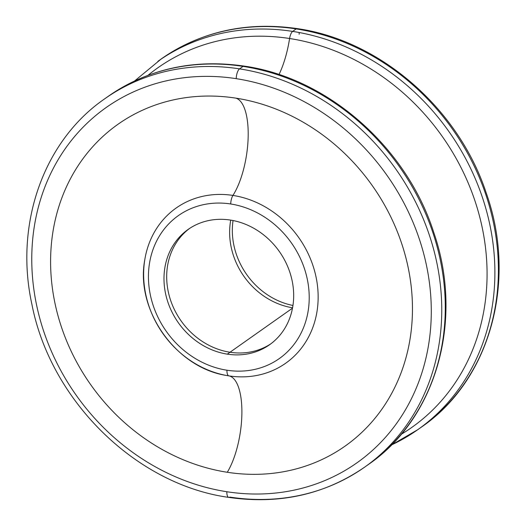 <?xml version="1.0" encoding="UTF-8"?>
<svg xmlns="http://www.w3.org/2000/svg" width="526" height="526" viewBox="0 0 526 526"><rect width="100%" height="100%" fill="white"/><g stroke="black" fill="none" stroke-linecap="round" stroke-linejoin="round"><path stroke-width="0.79" d="M236.213 78.663A217.442 190.359 -125.2 0 0 31.816 254.308A217.442 190.359 -125.2 0 0 226.837 491.731A217.442 190.359 -125.2 0 0 431.235 316.087A217.442 190.359 -125.2 0 0 236.213 78.663A7.969 2.939 -81.2 0 1 239.534 68.873A225.411 197.335 -125.2 0 0 104.759 98.776A225.411 197.335 54.8 0 1 239.534 68.873L243.051 66.388A225.411 197.335 -125.2 0 0 108.277 96.291A225.411 197.335 54.8 0 1 243.051 66.388L239.534 68.873A225.411 197.335 54.8 0 1 430.761 239.468A225.411 197.335 54.8 0 1 364.59 467.18A225.411 197.335 -125.2 0 0 430.761 239.468A225.411 197.335 -125.2 0 0 239.534 68.873A7.969 2.939 98.8 0 0 236.213 78.663A217.442 190.359 -125.2 0 0 31.816 254.308A217.442 190.359 -125.2 0 0 226.837 491.731A217.442 190.359 -125.2 0 0 431.235 316.087A217.442 190.359 -125.2 0 0 236.213 78.663M235.773 98.125A196.948 172.423 54.8 0 1 412.417 313.174A196.948 172.423 54.8 0 1 227.285 472.269A196.948 172.423 54.8 0 1 50.641 257.221A196.948 172.423 54.8 0 1 235.773 98.125A54.665 20.179 -81.2 0 1 248.147 137.569A54.665 20.179 -81.2 0 1 232.939 195.429A94.982 83.154 54.8 0 1 318.125 299.143A94.982 83.154 54.8 0 1 228.843 375.866A54.665 20.179 -81.2 0 1 241.881 413.804A54.665 20.179 -81.2 0 1 227.285 472.269A196.948 172.423 -125.2 0 0 412.029 321.741A196.948 172.423 -125.2 0 0 257.681 102.899A196.948 172.423 -125.2 0 0 235.773 98.125A196.948 172.423 -125.2 0 0 50.641 257.221A196.948 172.423 -125.2 0 0 227.285 472.269A54.665 20.179 98.8 0 0 241.881 413.804A54.665 20.179 98.8 0 0 228.843 375.866A7.969 2.939 -81.2 0 1 226.943 370.219A87.5 76.605 -125.2 0 0 309.196 299.531A87.5 76.605 -125.2 0 0 230.717 203.983A7.969 2.939 -81.2 0 1 232.939 195.429A94.982 83.154 54.8 0 1 318.125 299.143A94.982 83.154 54.8 0 1 228.843 375.866A94.982 83.154 54.8 0 1 226.311 375.439A94.982 83.154 54.8 0 1 144.775 259.824A94.982 83.154 54.8 0 1 232.939 195.429A7.969 2.939 98.8 0 0 230.717 203.983A87.5 76.605 -125.2 0 0 148.464 274.671A87.5 76.605 -125.2 0 0 226.943 370.219A87.5 76.605 -125.2 0 0 309.196 299.531A87.5 76.605 -125.2 0 0 230.717 203.983A87.5 76.605 -125.2 0 0 148.464 274.671A87.5 76.605 -125.2 0 0 226.943 370.219A7.969 2.939 98.8 0 0 228.843 375.866A94.982 83.154 54.8 0 1 226.311 375.439C175.894 367.621 135.208 309.939 144.775 259.824A94.982 83.154 54.8 0 1 232.939 195.429A54.665 20.179 98.8 0 0 248.147 137.569A54.665 20.179 98.8 0 0 235.773 98.125M230.349 220.059A70.583 61.792 54.8 0 1 293.659 297.124A70.583 61.792 54.8 0 1 227.311 354.143A70.583 61.792 54.8 0 1 164 277.07A70.583 61.792 54.8 0 1 230.349 220.059A70.583 61.792 -125.2 0 0 188.15 229.421A70.583 61.792 -125.2 0 0 167.426 300.721A70.583 61.792 -125.2 0 0 227.311 354.143A70.583 61.792 -125.2 0 0 269.509 344.78A70.583 61.792 -125.2 0 0 290.234 273.474A70.583 61.792 -125.2 0 0 230.349 220.059M270.844 343.807A70.583 61.792 54.8 0 1 230.007 352.242L227.311 354.143L230.007 352.242A70.583 61.792 54.8 0 1 170.411 299.708A70.583 61.792 54.8 0 1 189.511 228.488A70.583 61.792 -125.2 0 0 170.411 299.708A70.583 61.792 -125.2 0 0 230.007 352.242L292.495 308.17L230.007 352.242A70.583 61.792 -125.2 0 0 270.844 343.807M292.568 307.782A70.583 61.792 54.8 0 1 230.736 220.118A70.583 61.792 -125.2 0 0 292.568 307.782M292.949 305.468A70.583 61.792 54.8 0 1 233.051 220.532A70.583 61.792 54.8 0 0 292.949 305.468M299.162 34.269A7.969 2.939 98.8 0 0 299.11 32.5A7.969 2.939 -81.2 0 1 299.162 34.269M391.443 444.976A225.411 197.335 -125.2 0 0 417.723 429.709L421.241 427.224C490.317 380.173 517.577 280.746 486.123 192.68C458.33 108.395 380.14 40.364 297.229 28.608A7.969 2.939 98.8 0 0 296.184 28.917A225.411 197.335 -125.2 0 0 161.41 58.82A225.411 197.335 54.8 0 1 296.184 28.917L292.666 31.402A225.411 197.335 -125.2 0 0 157.892 61.305A225.411 197.335 54.8 0 1 292.666 31.402A7.969 2.939 98.8 0 0 289.589 38.51A220.124 192.713 -125.2 0 0 147.984 75.33A220.124 192.713 -125.2 0 1 289.589 38.51A58.741 21.684 -81.2 0 1 279.01 74.567A58.741 21.684 98.8 0 0 289.589 38.51A7.969 2.939 -81.2 0 1 292.666 31.402A225.411 197.335 54.8 0 1 483.894 201.997A225.411 197.335 54.8 0 1 417.723 429.709A225.411 197.335 -125.2 0 0 483.894 201.997A225.411 197.335 -125.2 0 0 292.666 31.402L296.184 28.917A225.411 197.335 54.8 0 1 487.411 199.518A225.411 197.335 54.8 0 1 421.241 427.224A225.411 197.335 -125.2 0 0 487.411 199.518A225.411 197.335 -125.2 0 0 296.184 28.917A7.969 2.939 -81.2 0 1 297.229 28.608C246.622 21.329 201.346 31.396 161.41 58.82L134.61 80.965M364.59 467.18L368.108 464.695C436.481 418.085 463.998 320.143 433.838 232.683C406.736 147.287 327.869 77.933 244.097 66.085A7.969 2.939 98.8 0 0 243.051 66.388A225.411 197.335 54.8 0 1 434.285 236.989A225.411 197.335 54.8 0 1 368.108 464.695A225.411 197.335 -125.2 0 0 434.285 236.989A225.411 197.335 -125.2 0 0 243.051 66.388A7.969 2.939 -81.2 0 1 244.097 66.085C193.496 58.8 148.22 68.873 108.277 96.291L104.759 98.776C43.52 140.863 14.209 224.201 31.948 304.534C50.654 400.779 136.116 484.643 228.771 497.392A7.969 2.939 -81.2 0 1 226.837 491.731A7.969 2.939 98.8 0 0 228.771 497.392A7.969 2.939 98.8 0 0 229.816 497.083A225.411 197.335 -125.2 0 0 364.59 467.18C324.654 494.604 279.378 504.671 228.771 497.392M401.187 434.331A220.124 192.713 -125.2 0 0 478.351 211.879A220.124 192.713 -125.2 0 0 289.589 38.51A220.124 192.713 -125.2 0 1 478.351 211.879A220.124 192.713 -125.2 0 1 401.187 434.331M417.723 429.709L391.39 445.035"/></g></svg>
